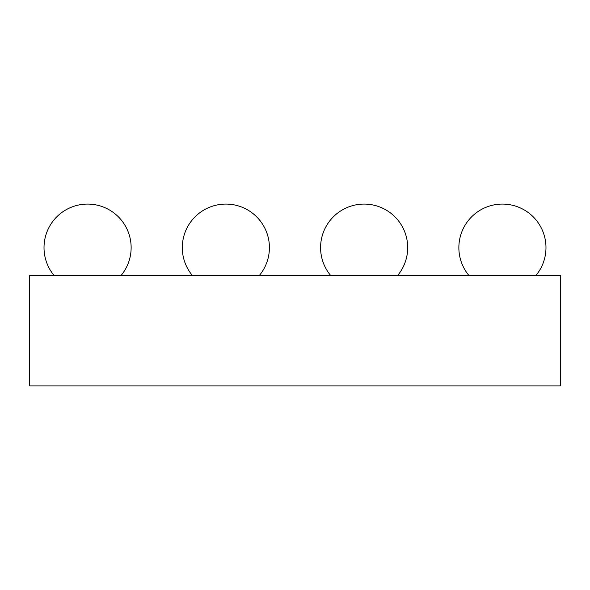 <?xml version="1.0" encoding="UTF-8"?>
<svg xmlns="http://www.w3.org/2000/svg" width="590" height="590" viewBox="0 0 590 590"><rect width="100%" height="100%" fill="white"/><g stroke="black" fill="none" stroke-linecap="round" stroke-linejoin="round"><path stroke-width="0.89" d="M29.5 275.294L29.5 385.919L560.5 385.919L560.5 275.294L29.5 275.294M536.074 275.294A43.557 43.557 0 0 0 502.422 204.081A43.557 43.557 0 0 0 468.77 275.294M397.793 275.294A43.557 43.557 0 0 0 364.141 204.081A43.557 43.557 0 0 0 330.489 275.294M121.23 275.294A43.557 43.557 0 0 0 87.578 204.081A43.557 43.557 0 0 0 53.926 275.294M259.512 275.294A43.557 43.557 0 0 0 225.859 204.081A43.557 43.557 0 0 0 192.207 275.294"/></g></svg>
